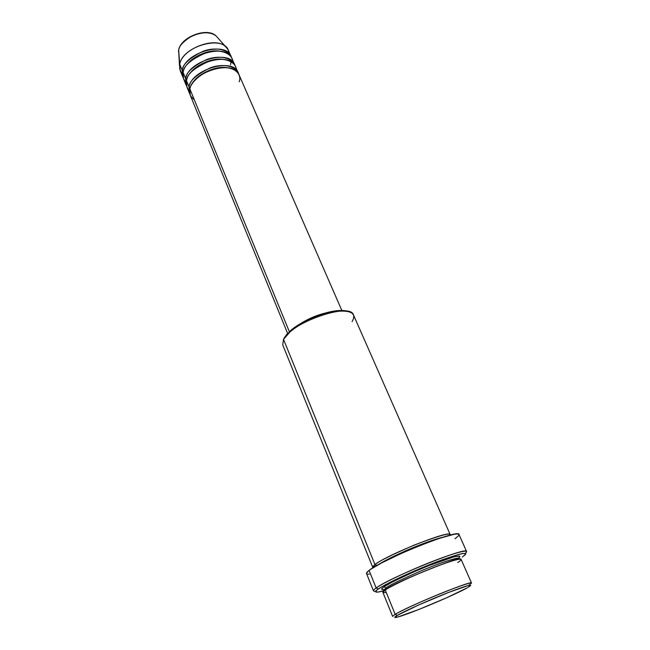 <?xml version="1.0" encoding="UTF-8"?>
<svg xmlns="http://www.w3.org/2000/svg" width="650" height="650" viewBox="0 0 650 650"><rect width="100%" height="100%" fill="white"/><g stroke="black" fill="none" stroke-linecap="round" stroke-linejoin="round"><path stroke-width="0.97" d="M231.351 57.33C230.531 51.301 218.181 45.858 203.279 51.196C189.434 58.053 182.431 64.439 182.26 70.371L183.576 70.752L182.26 70.371L179.749 64.244L182.26 70.371L183.162 77.683L182.26 70.371C184.868 52.487 225.972 40.804 230.969 56.29L228.345 50.261C223.291 34.669 182.284 46.272 179.749 64.244L178.661 50.261C178.799 46.337 182.967 41.722 191.165 36.416C201.817 31.793 210.096 31.598 215.995 35.831L217.758 37.822L215.995 35.831C207.236 27.219 180.416 37.554 178.661 50.261L179.749 64.244C181.903 48.921 214.971 36.156 225.501 46.532L228.069 49.692L229.133 53.519M341.843 310.473L238.956 74.596C234.114 59.434 192.692 71.378 189.881 88.969C188.532 92.657 190.019 96.281 194.334 99.832M238.444 73.596C237.705 67.673 225.404 62.392 210.364 67.787C196.373 74.669 189.256 81.039 189.028 86.889L186.477 80.665L189.028 86.889L189.881 94.112L189.028 86.889L190.385 87.295L189.028 86.889C191.815 69.257 233.204 57.346 238.062 72.54L235.389 66.422C230.482 51.114 189.199 62.944 186.477 80.665C185.551 83.574 186.298 86.612 188.711 89.781M234.504 64.382L231.855 58.313C226.866 42.859 185.729 54.576 183.097 72.418L185.632 78.593L186.022 84.866L186.509 85.865L185.632 78.593L186.964 78.991L185.632 78.593C188.329 60.84 229.572 49.042 234.504 64.382L234.886 65.431C234.106 59.451 221.78 54.096 206.814 59.459C192.888 66.324 185.827 72.703 185.632 78.593L183.097 72.418C182.195 75.335 182.942 78.382 185.331 81.575M468.731 585.268C475.402 580.962 468.146 582.879 446.948 591.021C426.969 598.869 402.35 609.968 395.151 614.323L397.264 615.387C404.227 611.219 427.879 600.576 447.062 593.019C467.439 585.179 474.427 583.302 468.024 587.389L470.689 585.471L468.423 585.471L448.069 592.629L417.958 605.288L397.264 615.387L394.794 617.378L398.109 616.915L418.535 609.594L446.582 597.797L467.204 587.86C455.016 594.864 410.174 613.73 398.166 616.899C394.006 618.044 393.697 617.541 397.264 615.387L395.151 614.323C407.802 606.328 473.224 579.589 471.534 583.05L461.126 559.414C462.361 555.019 397.434 581.173 385.296 590.046C381.794 592.223 382.119 593.011 386.262 592.434M284.001 338.406L286.699 334.384L295.035 327.129L307.068 320.084L313.885 317.013L320.848 314.429L334.051 311.106L344.533 310.635L348.441 311.569C345.938 310.554 342.387 310.237 337.781 310.643C323.602 311.724 301.226 321.181 290.558 330.59L283.522 339.365L289.989 331.963C301.08 322.181 324.423 312.325 339.178 311.188C352.154 310.537 356.452 314.039 352.081 321.685M465.197 553.386C471.063 548.689 457.608 551.704 434.159 560.779C410.784 569.79 383.858 582.457 376.139 587.966L378.235 589.022C386.116 583.44 414.651 570.18 437.767 561.462C462.207 552.581 470.389 551.102 462.304 557.034L465.359 554.645L465.709 553.629L462.962 553.483L458.997 554.344L442.626 559.658L420.477 568.376L398.369 578.224L382.127 586.584L376.927 589.997L375.635 591.849L378.219 592.044L384.589 590.541L383.793 590.241L386.084 587.901L386.157 589.095L386.084 587.901L383.793 590.241L384.589 590.541L380.388 591.63C374.847 592.832 374.124 591.963 378.235 589.022L376.139 587.966C390.162 577.289 468.081 545.976 466.562 551.501L459.022 534.511C460.159 528.19 382.679 559.016 369.078 570.44L376.139 587.966L369.078 570.44C367.144 571.919 366.299 572.967 366.535 573.576L367.778 571.512L370.825 569.189L381.908 562.754L402.764 552.76L421.671 544.846L439.026 538.484L454.212 534.267L457.478 533.951L458.973 534.422L458.673 535.641L455.024 538.728M455.918 559.715L455.496 559.975M387.254 588.803L386.206 589.062M384.126 589.477C380.876 589.729 380.827 588.851 383.996 586.844L386.084 587.901L383.996 586.844L392.161 582.108L412.596 572.406L428.448 565.76L453.789 556.879L459.257 556.01L459.753 556.562L458.754 557.724M450.231 534.666L353.486 314.974C350.537 301.933 290.883 322.506 283.522 339.365L282.717 344.866L372.775 567.385L374.977 564.639L376.935 565.459L374.977 564.639C386.604 554.872 451.003 529.311 450.231 534.666L450.223 535.137C451.392 532.163 439.416 535.47 414.294 545.049C390.983 555.165 377.877 561.697 374.977 564.639L283.522 339.365L374.977 564.639C373.002 566.069 372.385 567.092 373.124 567.71M300.658 323.529C308.433 318.654 316.769 315.136 325.683 312.959L313.568 316.875L300.658 323.529M239.184 81.754C241.556 76.554 237.754 65.861 219.44 67.86C200.744 70.988 190.149 83.956 189.881 88.969L289.339 331.671L189.881 88.969L190.239 95.168L287.609 333.377M457.681 562.518C463.629 559.081 464.254 556.051 437.434 566.053C409.362 576.81 387.928 587.827 385.296 590.046L395.151 614.323L385.296 590.046L382.923 592.442L392.608 616.387L395.151 614.323M232.627 61.596C233.261 55.632 223.397 47.905 206.928 52.39C191.279 59.142 183.332 65.821 183.097 72.418L183.519 78.731L186.022 84.866M181.976 73.434L179.676 68.908L179.749 64.244L180.196 70.606L182.683 76.692M178.661 50.261L178.457 51.683L178.661 50.261M459.721 558.626L458.599 559.276M382.752 589.615L381.656 589.322L382.07 588.388L383.996 586.844C386.904 584.545 404.487 575.242 431.186 564.679C457.803 554.336 463.255 554.905 458.152 558.204M454.066 560.113L452.977 560.682L454.066 560.113M389.504 587.494L388.342 587.876L389.504 587.494M366.535 573.576L373.457 590.826C373.262 590.322 374.156 589.363 376.139 587.966C372.678 590.444 372.548 591.508 375.757 591.167M369.354 574.104L368.006 574.153M367.079 574.007L366.584 573.666M236.153 69.745C236.852 63.83 227.094 56.144 210.527 60.645C194.764 67.421 186.745 74.092 186.477 80.665L186.867 86.921L189.394 93.104M379.064 564.281C382.679 561.697 391.463 557.229 405.421 550.891C421.639 543.896 434.371 539.264 443.625 537.006C434.371 539.264 421.639 543.896 405.421 550.891C391.463 557.229 382.679 561.697 379.064 564.281M458.591 559.284L458.933 558.496C459.745 556.733 443.877 561.283 421.866 570.513C400.774 579.727 388.846 585.52 386.084 587.901C388.846 585.52 400.774 579.727 421.866 570.513C443.877 561.283 459.745 556.733 458.933 558.496L458.591 559.284M283.522 339.365L283.798 338.869M219.294 51.09C207.163 49.132 190.921 58.175 187.086 64.691C190.921 58.175 207.163 49.132 219.294 51.09M230.937 62.498L230.523 64.756M223.243 59.353C210.876 57.192 193.936 66.69 190.263 73.279C193.936 66.69 210.876 57.192 223.243 59.353M227.207 67.681C214.622 65.325 196.974 75.27 193.472 81.933C196.974 75.27 214.622 65.325 227.207 67.681M179.498 65.959L178.653 50.18C180.497 37.148 206.862 26.959 215.995 35.831L225.501 46.532M289.989 331.963L290.558 330.59M339.178 311.188L337.781 310.643M458.933 558.496C462.41 556.091 397.321 581.003 386.157 589.087L384.963 589.745M386.409 589.322L386.002 589.436M456.454 559.731L457.771 558.992"/></g></svg>
